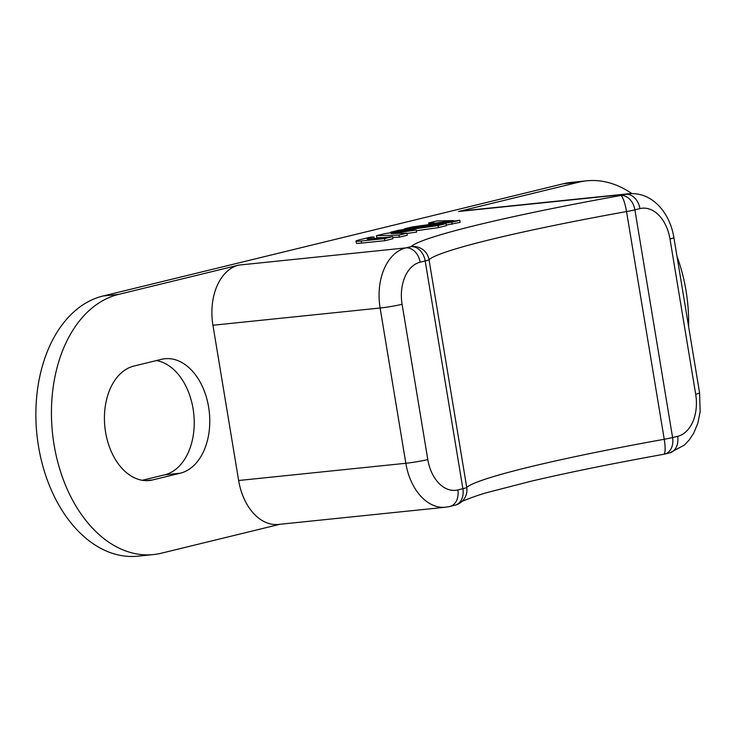 <?xml version="1.0" encoding="UTF-8"?>
<svg xmlns="http://www.w3.org/2000/svg" width="737" height="737" viewBox="0 0 737 737"><rect width="100%" height="100%" fill="white"/><g stroke="black" fill="none" stroke-linecap="round" stroke-linejoin="round"><path stroke-width="1.11" d="M376.469 235.665L398.957 235.103L406.944 233.159L391.236 233.546L416.276 230.036L409.081 230.22L384.907 233.601L376.469 235.665L376.81 237.729L383.774 237.563M392.738 237.332L399.307 237.176L407.285 235.223L406.944 233.159M406.99 233.454L416.617 232.109L416.276 230.036M446.327 225.098L460.146 222.334L459.805 220.262L412.361 226.913L404.373 228.857L451.827 222.206L452.168 224.278M673.885 237.6L699.588 392.867A15.772 1.069 170.6 0 1 695.691 394.24L669.988 238.972A15.772 1.069 170.6 0 0 673.885 237.6C670.071 213.389 652.77 191.777 628.891 193.73L461.703 210.957A52.585 35.173 84.1 0 0 458.525 211.51L578.729 182.196L563.179 183.799L102.95 296.025L118.51 294.422L238.714 265.108A52.585 35.173 84.1 0 0 212.938 325.247L380.126 308.011L405.829 463.278A52.585 35.173 84.1 0 0 445.572 507.213L278.374 524.44A52.585 35.173 84.1 0 1 238.641 480.506L212.938 325.247M416.387 230.718L438.441 227.622L446.429 225.679L446.078 223.606L398.634 230.257L390.656 232.201L438.1 225.559L438.441 227.622M355.989 241.082L356.33 243.155A15.772 1.069 -9.4 0 0 361.591 243.09L384.898 240.686L392.968 238.714L392.628 236.651L370.518 238.926A10.521 0.719 170.6 0 1 367.017 238.963A10.521 0.719 170.6 0 1 369.615 238.051L374 236.982L370.729 237.065L359.886 239.709A15.772 1.069 -9.4 0 0 355.989 241.082A15.772 1.069 -9.4 0 0 361.25 241.017L384.557 238.613L384.898 240.686M563.179 183.799A131.453 87.924 -95.9 0 1 571.129 182.426L586.68 180.823A131.453 87.924 84.1 0 0 578.729 182.196M118.51 294.422A131.453 87.924 84.1 0 0 54.068 444.752A131.453 87.924 84.1 0 0 153.397 554.574L137.847 556.177A131.453 87.924 -95.9 0 1 38.508 446.355A131.453 87.924 -95.9 0 1 102.95 296.025M142.259 480.284L164.71 474.812A57.836 38.683 84.1 0 0 193.066 408.667A57.836 38.683 84.1 0 0 156.391 360.568M384.557 238.613L392.628 236.651M374 236.982L374.258 238.539M688.607 326.509A131.453 87.924 84.1 0 0 686.018 290.645A131.453 87.924 84.1 0 0 676.99 256.356M153.397 554.574A131.453 87.924 84.1 0 0 161.348 553.201L279.977 524.274M631.821 193.564A131.453 87.924 84.1 0 0 586.68 180.823M161.412 359.343A57.836 38.683 -95.9 0 1 164.913 358.744A57.836 38.683 -95.9 0 1 208.617 407.064A57.836 38.683 -95.9 0 1 180.261 473.209L152.789 479.907A57.836 38.683 -95.9 0 1 149.289 480.515A57.836 38.683 -95.9 0 1 105.584 432.186A57.836 38.683 -95.9 0 1 133.941 366.049L161.412 359.343M428.879 224.02L453.495 220.566L436.636 220.989L428.658 222.933L433.844 222.804L428.879 224.02L428.98 224.582M428.658 222.933L428.925 224.592M453.495 220.566L453.587 221.137M404.373 228.857L404.475 229.437M451.827 222.206L459.805 220.262M390.656 232.201L390.748 232.781M438.1 225.559L446.078 223.606M398.957 235.103L399.307 237.176M238.714 265.108L405.903 247.881L410.96 246.655A271.317 18.453 170.6 0 1 620.665 195.517L625.713 194.282L458.525 211.51M361.25 241.017L361.591 243.09M369.615 238.051L369.771 239M663.871 454.241A15.772 11.681 -103.7 0 0 664.673 454.084A15.772 11.681 -103.7 0 0 672.595 437.557L677.653 436.332A15.772 11.681 76.3 0 1 669.721 452.859L684.341 445.12L689.335 439.842L693.858 432.895L697.838 423.195L700.15 411.707L699.588 392.867M677.653 436.332A36.804 24.616 84.1 0 0 695.691 394.24M628.891 193.73A52.585 35.173 84.1 0 0 625.713 194.282A15.772 11.681 76.3 0 1 639.946 208.608A36.804 24.616 84.1 0 1 669.988 238.972M402.098 304.298A15.772 1.069 170.6 0 1 380.126 308.011A52.585 35.173 84.1 0 1 405.903 247.881A15.772 11.681 76.3 0 1 420.145 262.206A36.804 24.616 84.1 0 0 402.098 304.298L427.801 459.566A36.804 24.616 84.1 0 0 457.843 489.93L462.891 488.695A15.772 11.681 76.3 0 1 454.969 505.223A15.772 15.772 0 0 0 462.007 501.418A15.772 15.652 -133.1 0 0 466.733 487.443L429.026 259.719A255.546 17.384 170.6 0 1 626.542 211.556A15.772 1.069 -9.4 0 0 634.898 209.842L672.595 437.557A15.772 1.069 170.6 0 1 664.24 439.28A15.772 3.169 79.8 0 1 663.724 454.287A15.772 15.772 0 0 0 664.673 454.084L669.721 452.859M238.641 480.506L405.829 463.278A15.772 1.069 170.6 0 0 427.801 459.566M420.145 262.206L425.194 260.981L462.891 488.695A15.772 1.069 170.6 0 0 466.733 487.443A255.546 17.384 170.6 0 1 664.24 439.28L626.542 211.556A15.772 3.169 79.8 0 0 620.665 195.517A15.772 11.681 -103.7 0 1 634.898 209.842L639.946 208.608M164.71 474.812L180.261 473.209M145.742 480.635L152.789 479.907M410.96 246.655A15.772 11.681 76.3 0 1 425.194 260.981A15.772 1.069 -9.4 0 0 429.026 259.719A15.772 15.652 -133.1 0 0 410.96 246.655M457.843 489.93A15.772 11.681 76.3 0 1 449.911 506.457L445.572 507.213M454.969 505.223L449.911 506.457M461.436 501.906C459.179 502.284 476.526 495.301 488.401 492.233L530.106 481.464C567.333 472.703 611.876 463.647 663.724 454.287"/></g></svg>
